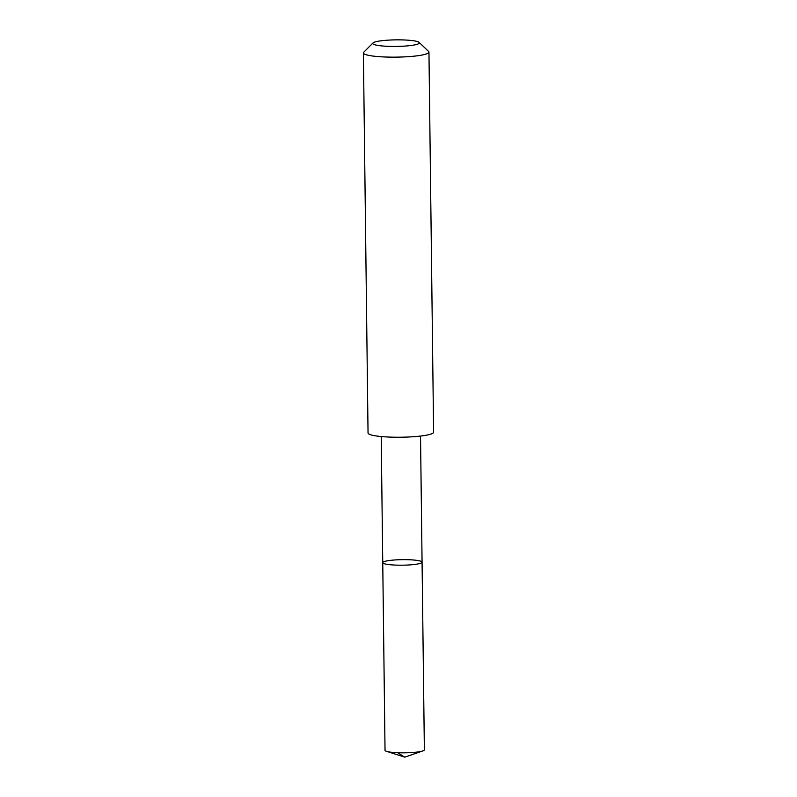<?xml version="1.0" encoding="UTF-8"?>
<svg xmlns="http://www.w3.org/2000/svg" width="797" height="797" viewBox="0 0 797 797"><rect width="100%" height="100%" fill="white"/><g stroke="black" fill="none" stroke-linecap="round" stroke-linejoin="round"><path stroke-width="1.2" d="M421.533 562.841A19.666 2.77 179.3 0 1 400.124 565.203A19.666 2.77 179.3 0 1 382.749 562.662A19.666 2.77 179.3 0 1 402.375 559.653A19.666 2.77 179.3 0 1 422.071 562.184A19.666 2.77 179.3 0 1 421.533 562.841A19.666 2.77 179.3 0 1 400.124 565.203A19.666 2.77 179.3 0 1 382.749 562.662L385.031 750.306A19.666 2.77 -0.7 0 0 386.615 751.372A19.666 2.77 -0.7 0 0 404.737 752.836A19.666 2.77 -0.7 0 0 422.818 750.923A19.666 2.77 -0.7 0 0 423.825 750.475A19.666 2.77 -0.7 0 0 424.373 749.818L422.071 562.184A19.666 2.77 179.3 0 1 421.533 562.841M372.976 42.958L363.721 52.253A32.787 4.623 -0.7 0 0 363.392 52.911L368.045 433A32.787 4.623 -0.7 0 0 400.881 437.224A32.787 4.623 -0.7 0 0 433.608 432.203L428.955 52.114A32.787 4.623 -0.7 0 0 428.617 51.456L419.142 42.4A23.322 3.288 -0.7 0 0 397.115 39.85A23.322 3.288 -0.7 0 0 373.385 42.649A23.322 3.288 -0.7 0 0 372.976 42.958A23.322 3.288 -0.7 0 0 396.099 46.435A23.322 3.288 -0.7 0 0 419.142 42.4M363.392 52.911A32.787 4.623 -0.7 0 0 396.239 57.135A32.787 4.623 -0.7 0 0 428.955 52.114M397.663 752.737L404.786 757.15L422.818 750.923M404.786 757.15L386.615 751.372M381.205 436.537L382.749 562.662M420.527 436.059L422.071 562.184"/></g></svg>

